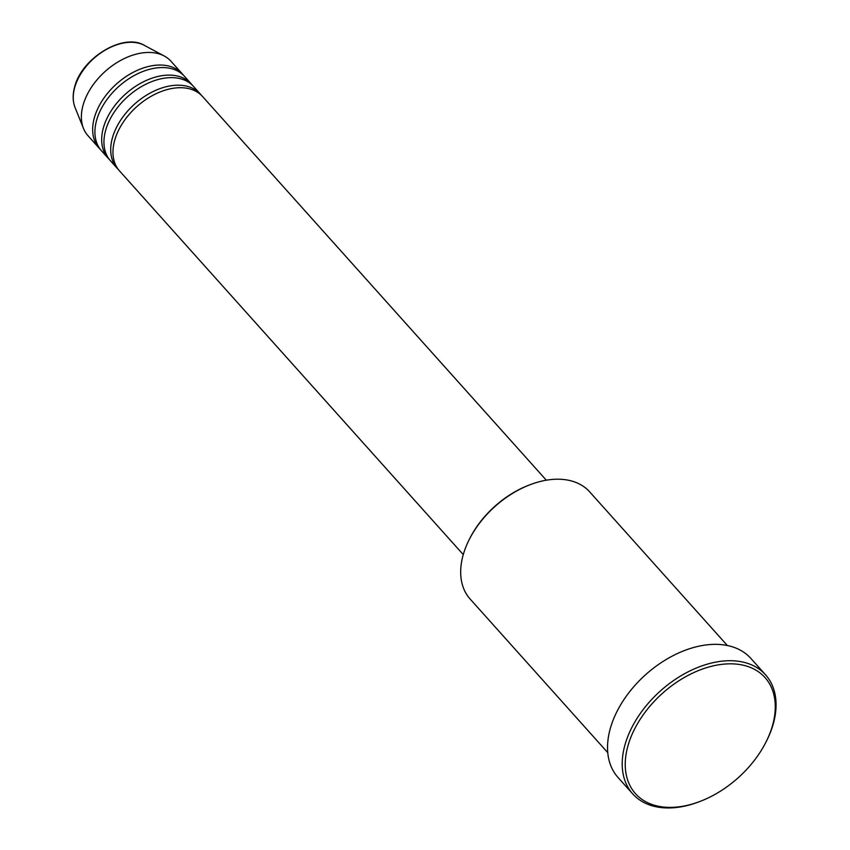 <?xml version="1.0" encoding="UTF-8"?>
<svg xmlns="http://www.w3.org/2000/svg" width="850" height="850" viewBox="0 0 850 850"><rect width="100%" height="100%" fill="white"/><g stroke="black" fill="none" stroke-linecap="round" stroke-linejoin="round"><path stroke-width="1.27" d="M546.316 480.218L202.566 96.528A55.749 36.348 138.1 0 0 154.689 94.392A55.749 36.348 138.1 0 0 114.623 140.558A55.749 36.348 138.1 0 0 119.531 170.924L463.271 554.614M201.397 95.306A55.749 36.348 138.1 0 0 200.313 94.01A55.749 36.348 138.1 0 0 152.437 91.874A55.749 36.348 138.1 0 0 112.37 138.04A55.749 36.348 138.1 0 0 117.268 168.406A55.749 36.348 138.1 0 0 118.448 169.617M200.313 94.01L193.545 86.456A55.749 36.348 138.1 0 0 145.669 84.32A55.749 36.348 138.1 0 0 105.602 130.486A55.749 36.348 138.1 0 0 110.5 160.852L117.268 168.406M192.376 85.234A55.749 36.348 138.1 0 0 191.292 83.938A55.749 36.348 138.1 0 0 143.416 81.802A55.749 36.348 138.1 0 0 103.339 127.968A55.749 36.348 138.1 0 0 108.248 158.334A55.749 36.348 138.1 0 0 109.416 159.545M191.292 83.938L184.524 76.373A55.749 36.348 138.1 0 0 136.648 74.248A55.749 36.348 138.1 0 0 96.571 120.413A55.749 36.348 138.1 0 0 101.479 150.779L108.248 158.334M183.345 75.161A55.749 36.348 138.1 0 0 182.261 73.854A55.749 36.348 138.1 0 0 134.385 71.719A55.749 36.348 138.1 0 0 94.318 117.895A55.749 36.348 138.1 0 0 99.216 148.261A55.749 36.348 138.1 0 0 100.396 149.472M469.381 539.251L469.933 538.167A78.051 50.894 -41.9 0 1 529.231 485.042L530.379 484.606A80.272 52.349 138.1 0 0 469.381 539.251A80.272 52.349 138.1 0 0 463.069 555.316A80.272 52.349 138.1 0 0 470.135 599.037L607.761 752.654M727.345 645.522L589.719 491.906A80.272 52.349 138.1 0 0 530.379 484.606M772.682 724.933A86.966 56.706 138.1 0 0 719.812 664.626A86.966 56.706 138.1 0 0 627.831 746.268A86.966 56.706 138.1 0 0 699.773 801.529A86.966 56.706 138.1 0 0 765.85 742.337A86.966 56.706 138.1 0 0 772.682 724.933M699.773 801.529L698.626 801.964A89.197 58.161 -41.9 0 1 632.697 793.857A89.197 58.161 -41.9 0 1 624.856 745.291A89.197 58.161 -41.9 0 1 688.968 671.404A89.197 58.161 -41.9 0 1 765.563 674.826A89.197 58.161 -41.9 0 1 773.415 723.393A89.197 58.161 -41.9 0 1 766.403 741.242L765.85 742.337M765.563 674.826L750.901 658.452A89.197 58.161 138.1 0 0 674.305 655.042A89.197 58.161 138.1 0 0 610.183 728.918A89.197 58.161 138.1 0 0 618.035 777.495L632.697 793.857M182.261 73.854L170.988 61.264A55.749 36.348 138.1 0 0 164.273 56.026A55.749 36.348 138.1 0 0 117.619 62.167A55.749 36.348 138.1 0 0 83.034 105.304A55.749 36.348 138.1 0 0 83.47 128.424A55.749 36.348 138.1 0 0 87.943 135.66L99.216 148.261M75.044 107.472C72.696 101.448 72.558 94.658 74.609 87.104C81.409 58.161 123.324 32.513 144.373 45.369A47.823 31.184 138.1 0 0 104.348 50.628A47.823 31.184 138.1 0 0 74.672 87.635A47.823 31.184 138.1 0 0 75.044 107.472L83.47 128.424M144.373 45.369L164.273 56.026"/></g></svg>
